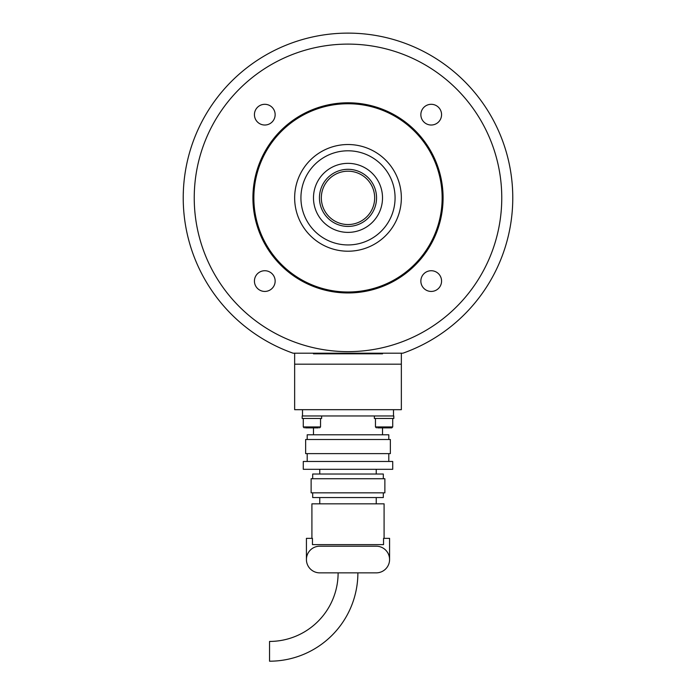 <?xml version="1.0" encoding="UTF-8"?>
<svg xmlns="http://www.w3.org/2000/svg" width="696" height="696" viewBox="0 0 696 696"><rect width="100%" height="100%" fill="white"/><g stroke="black" fill="none" stroke-linecap="round" stroke-linejoin="round"><path stroke-width="1.04" d="M183.352 192.053L183.318 193.34M293.103 353.203A164.743 164.743 0 0 1 348 33.121A164.743 164.743 0 0 1 402.897 353.203L293.103 353.203M441.569 114.657A10.353 10.353 0 0 0 431.207 104.304A10.353 10.353 0 0 0 420.854 114.657A10.353 10.353 0 0 0 431.207 125.019A10.353 10.353 0 0 0 441.569 114.657M275.146 114.657A10.353 10.353 0 0 0 264.793 104.304A10.353 10.353 0 0 0 254.431 114.657A10.353 10.353 0 0 0 264.793 125.019A10.353 10.353 0 0 0 275.146 114.657M275.146 281.08A10.353 10.353 0 0 0 264.793 270.727A10.353 10.353 0 0 0 254.431 281.08A10.353 10.353 0 0 0 264.793 291.433A10.353 10.353 0 0 0 275.146 281.08M441.569 281.08A10.353 10.353 0 0 0 431.207 270.727A10.353 10.353 0 0 0 420.854 281.08A10.353 10.353 0 0 0 431.207 291.433A10.353 10.353 0 0 0 441.569 281.08M501.764 197.873A153.764 153.764 0 0 1 348 351.637A153.764 153.764 0 0 1 194.236 197.873A153.764 153.764 0 0 1 348 44.109A153.764 153.764 0 0 1 501.764 197.873M442.143 197.873A94.143 94.143 0 0 1 348 292.007A94.143 94.143 0 0 1 253.857 197.873A94.143 94.143 0 0 1 348 103.73A94.143 94.143 0 0 1 442.143 197.873M294.652 197.873A53.348 53.348 0 0 1 348 144.524A53.348 53.348 0 0 1 401.348 197.873A53.348 53.348 0 0 1 348 251.213A53.348 53.348 0 0 1 294.652 197.873M401.348 364.182L401.348 353.203L382.522 353.203L382.522 353.829L313.478 353.829L313.478 353.203L294.652 353.203L294.652 409.683L401.348 409.683L401.348 364.182L294.652 364.182M393.745 415.964L374.361 415.964L374.361 418.47L393.814 418.47L393.745 415.964M375.457 418.47L375.457 426.944L392.718 426.944L391.778 427.883L377.667 427.883M374.509 194.941A26.674 26.674 0 0 0 345.068 171.355A26.674 26.674 0 0 0 321.491 200.796A26.674 26.674 0 0 0 350.932 224.382A26.674 26.674 0 0 0 374.509 194.941A26.674 26.674 0 0 1 350.932 224.382A26.674 26.674 0 0 1 321.491 200.796M382.522 434.791L382.522 427.883M313.478 434.791L313.478 427.883M388.794 439.498L388.794 434.791L307.206 434.791L307.206 439.498M305.64 453.618L390.36 453.618L390.36 439.498L305.64 439.498L305.64 453.618M388.794 461.465L388.794 453.618M307.206 461.465L307.206 453.618M303.282 469.313L392.718 469.313L392.718 461.465L303.282 461.465L303.282 469.313M376.24 474.019L376.24 469.313M319.76 474.019L319.76 469.313M383.305 478.726L383.305 474.019L312.695 474.019L312.695 478.726M311.129 492.846L384.871 492.846L384.871 478.726L311.129 478.726L311.129 492.846M312.695 492.846L312.695 497.553L383.305 497.553L383.305 492.846M376.24 503.826L376.24 497.553M319.76 503.826L319.76 497.553M384.088 538.347L384.088 503.826L311.912 503.826L311.912 538.347M306.423 559.532A13.337 13.337 0 0 1 319.76 546.195L376.24 546.195A13.337 13.337 0 0 1 389.577 559.532A13.337 13.337 0 0 1 376.24 572.86L319.76 572.86A13.337 13.337 0 0 1 306.423 559.532L306.423 538.347L312.46 538.347L312.46 544.62L383.54 544.62L383.54 538.347L389.577 538.347L389.577 559.532M338.117 572.86A68.565 68.565 0 0 1 269.552 641.434L269.552 661.2A88.34 88.34 0 0 0 357.883 572.86M302.499 409.683L302.499 415.964L393.501 415.964L393.501 409.683M269.552 655.806L269.552 655.267M269.552 652.483L269.552 651.891M269.552 650.16L269.552 649.577M269.552 646.323L269.552 645.818M269.552 643.322L269.552 641.434M318.159 215.212A34.522 34.522 0 0 1 330.652 168.023A34.522 34.522 0 0 1 377.841 180.525A34.522 34.522 0 0 1 365.348 227.714A34.522 34.522 0 0 1 318.159 215.212M388.699 174.218A47.067 47.067 0 0 1 371.655 238.563A47.067 47.067 0 0 1 307.301 221.519A47.067 47.067 0 0 1 324.345 157.174A47.067 47.067 0 0 1 388.699 174.218M321.569 415.964L302.186 415.964L302.186 418.47L321.639 418.47L321.639 415.964M318.333 427.883L305.492 427.883M252.918 197.873A95.082 95.082 0 0 1 348 102.791A95.082 95.082 0 0 1 443.082 197.873A95.082 95.082 0 0 1 348 292.955A95.082 95.082 0 0 1 252.918 197.873M351.132 226.252A28.553 28.553 0 0 0 376.379 194.732A28.553 28.553 0 0 0 344.868 169.485A28.553 28.553 0 0 0 319.621 201.005A28.553 28.553 0 0 0 351.132 226.252M303.282 418.47L303.282 426.944L320.543 426.944L319.603 427.883M392.718 426.944L392.718 418.47L392.718 426.944L391.778 427.883M375.457 426.944L376.397 427.883M393.814 415.964L393.814 418.47M320.543 418.47L320.543 426.944M303.282 426.944L304.222 427.883L303.282 426.944"/></g></svg>

